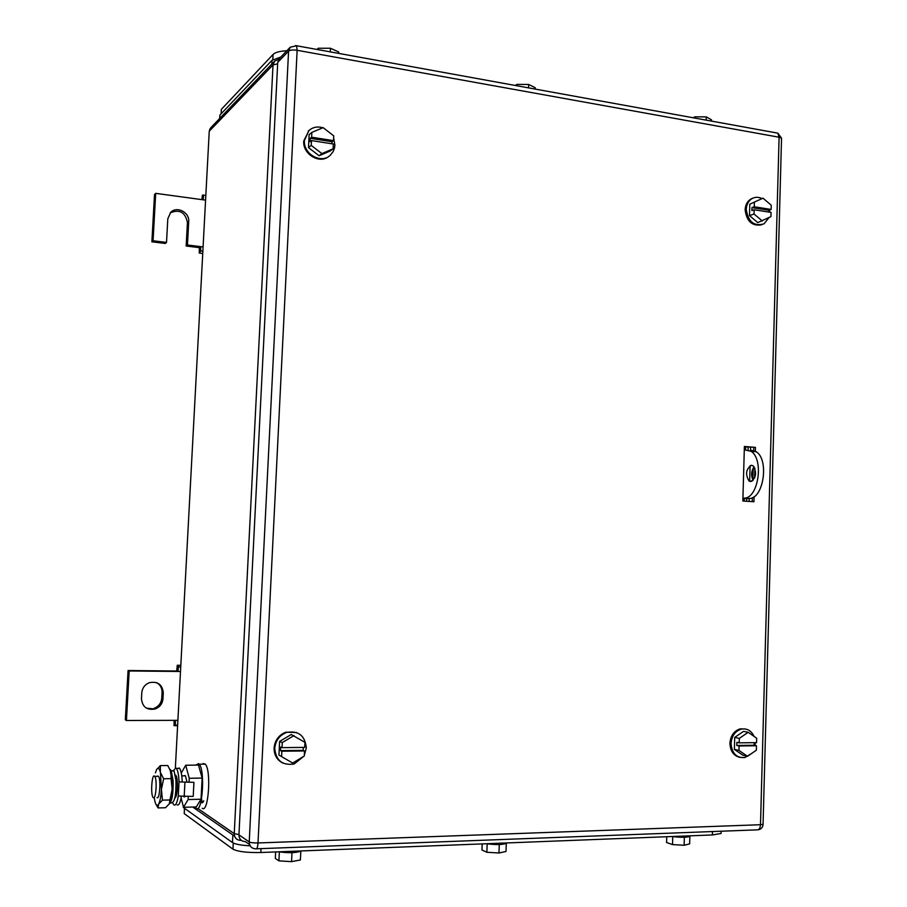 <?xml version="1.0" encoding="UTF-8"?>
<svg xmlns="http://www.w3.org/2000/svg" width="907" height="907" viewBox="0 0 907 907"><rect width="100%" height="100%" fill="white"/><g stroke="black" fill="none" stroke-linecap="round" stroke-linejoin="round"><path stroke-width="1.36" d="M176.752 670.409L177.273 665.262L178.464 666.883L177.999 671.463L176.752 670.409M180.822 665.307L177.273 665.262M174.087 720.339L174.053 725.691L175.357 725.112L175.391 720.339L177.897 720.328M177.613 725.679L174.053 725.691M180.731 666.906L178.464 666.883M180.493 671.486L129.179 670.976L126.436 720.487L175.391 720.339M177.636 725.112L175.357 725.112M126.436 720.487L125.325 719.852L128.068 670.522L129.179 670.976M176.729 671.01L128.068 670.522M155.131 709.002C159.825 707.154 162.444 703.741 162.977 698.764L163.294 692.88C162.364 684.468 157.693 681.078 149.27 682.71C144.791 684.626 142.297 687.982 141.787 692.789L141.469 698.707C142.331 706.972 146.877 710.396 155.131 709.002L146.48 708.186M162.977 698.764L161.752 698.22C161.219 703.174 158.6 706.576 153.929 708.412M161.752 698.22L162.07 692.358C162.115 687.891 160.222 684.626 156.401 682.552M201.921 199.631L202.363 195.164L203.61 195.141L203.145 199.801L155.698 193.35L153.068 240.763L166.514 242.418L167.806 218.768L170.731 212.317C176.91 205.81 189.654 212.351 188.713 221.478L187.454 245.003L200.651 246.625L199.325 247.645L199.268 253.076L200.64 250.944L200.651 246.625L203.089 246.931M202.737 253.495L199.268 253.076M205.821 195.447L203.61 195.141M205.572 200.13L203.145 199.801M202.851 251.205L200.64 250.944M187.454 245.003L186.162 246.024L199.325 247.645M170.255 212.816C179.643 209.018 185.368 212.272 187.432 222.589L186.162 246.024M166.514 242.418L165.289 243.461L151.888 241.806L153.068 240.763M155.698 193.35L154.507 194.563L151.888 241.806M221.081 113.863L221.342 109.384L273.064 54.443C275.275 52.311 279.855 51.098 286.805 50.792M316.997 49.466L318.244 48.241L330.454 48.264L338.73 51.971L338.662 53.4M318.244 48.241L318.176 49.681M330.454 48.264L330.284 51.88M515.301 85.473L516.945 84.396L528.656 84.453L535.255 87.73L535.209 89.09M516.945 84.396L516.888 85.757M528.656 84.453L528.52 87.877M693.073 117.751L695.023 116.81L706.27 116.878L711.496 119.803L711.451 121.096M695.023 116.81L694.989 118.103M706.27 116.878L706.179 120.132M219.664 118.511L219.857 115.132L271.998 60.304L280.728 57.096M742.935 498.17L744.08 498.113C758.263 498.805 764.25 459.384 751.098 451.323L744.296 449.793M750.837 481.538C756.211 477.706 756.982 472.479 753.15 465.835L751.291 465.28C745.939 469.18 745.18 474.418 749.035 480.993L750.837 481.538M750.554 450.099L756.234 451.731C769.442 459.792 763.445 499.145 749.205 498.453L742.912 498.748M754.159 466.878C751.166 471.164 750.837 475.642 753.15 480.313M768.989 217.623L764.011 223.859C754.034 226.625 748.116 221.796 746.257 209.37C746.529 204.483 748.422 200.9 751.937 198.644C755.1 196.876 758.422 196.853 761.891 198.565M769.624 209.97L769.828 212.204M761.699 224.811C752.152 226.399 746.62 221.387 745.135 209.766C745.395 204.891 747.289 201.32 750.803 199.064L752.991 198.1M762.356 221.047L754.046 214.007L754.159 209.766L771.052 212.397L770.939 216.626L757.764 222.6L749.488 215.605L749.806 204.188L762.991 198.168L771.245 205.22L771.131 209.438L768.819 210.243L768.773 212.045M754.046 214.007L749.488 215.605M762.991 198.168L749.806 204.188M754.159 209.766L751.88 210.571L751.96 207.601L754.25 206.785L754.363 202.544M754.25 206.785L771.131 209.438M751.96 207.601L768.819 210.243M751.211 753.751L744.896 757.549C736.484 758.105 731.87 753.4 731.065 743.434C731.734 735.906 735.135 731.133 741.28 729.126C747.005 728.162 751.268 730.588 754.08 736.405M755.316 742.663L755.089 745.463M739.817 757.379C733.514 755.701 730.203 750.962 729.92 743.184C730.588 735.668 734.001 730.906 740.135 728.888L745.089 728.933M754.216 742.674L754.148 745.259L756.483 745.758L756.359 750.191L747.515 756.313L742.901 755.248L734.375 749.386L734.715 737.414L743.559 731.371L748.184 732.3L756.687 738.219L756.563 742.652L739.182 742.833L739.307 738.377L734.715 737.414M747.515 756.313L738.967 750.418L734.375 749.386M748.184 732.3L739.307 738.377M738.967 750.418L739.092 745.962L736.79 745.452L736.881 742.334L739.182 742.833M756.483 745.758L739.092 745.962M754.148 745.259L736.79 745.452M333.629 137.966L334.898 145.188L334.57 147.716L333.152 151.594L330.137 155.369C321.021 164.201 303.165 153.941 304.423 140.438L308.958 130.483C312.926 127.105 317.563 126.209 322.858 127.774M323.674 128.057L331.474 134.111M329.037 156.231C319.774 164.518 302.519 154.224 303.743 140.993L309.06 130.381M333.118 148.793L321.894 153.6L319.105 155.743L330.273 150.959L333.118 148.793L333.345 144.009L311.464 140.585L310.092 141.696L310.251 138.329L332.075 141.753L331.985 143.794M319.105 155.743L308.493 147.592L309.117 134.655L311.872 132.388L323.141 127.649L333.731 135.857L333.504 140.642L332.075 141.753M321.894 153.6L311.237 145.403L308.493 147.592M310.251 138.329L311.634 137.206L311.872 132.388M311.237 145.403L311.464 140.585M311.634 137.206L333.504 140.642M303.777 756.325L294.174 763.977C282.394 765.757 275.921 760.542 274.742 748.309C275.535 740.6 279.435 735.316 286.431 732.482C298.448 730.384 305.069 735.554 306.317 747.969L304.31 755.361M283.018 763.15C277.043 760.157 274.061 755.123 274.084 748.014C274.889 740.316 278.778 735.044 285.762 732.21L296.51 732.505M303.278 747.425L303.142 750.372L304.525 750.951L304.287 756.019L292.655 763.025L278.948 755.1L279.617 741.427L291.249 734.523L304.933 742.345L304.695 747.402L282.032 747.64L282.27 742.561L279.617 741.427M292.655 763.025L278.948 755.1M293.97 735.6L282.27 742.561M281.612 756.313L281.85 751.211L280.524 750.622L280.694 747.062L282.032 747.64M304.525 750.951L281.85 751.211M303.142 750.372L280.524 750.622M754.102 496.662L753.955 501.73L742.844 501.015L744.386 446.459L755.463 447.366L755.35 451.663M754.885 468.193L754.613 478.068M744.386 446.777L755.463 447.366M753.751 447.548L753.638 451.527M753.173 468.182L752.844 479.848M752.357 497.671L752.243 501.616M249.595 844.564L245.332 841.617C241.262 841.345 239.131 839.088 238.938 834.859L277.735 62.345L288.573 51.132L249.232 841.923C249.436 846.254 251.613 848.555 255.763 848.839C256.93 849.19 257.679 847.229 258.007 842.954L760.497 824.724L779.09 137.218L781.539 138.215L781.528 138.952M290.138 47.323L279.379 58.502L277.735 62.345M750.611 447.287L750.508 450.915M750.1 465.654L749.658 481.334M744.08 498.113L749.205 498.453L749.103 501.412M184.506 808.284L184.223 813.613L232.963 849.167C237.781 851.65 247.078 852.761 260.842 852.512L712.369 834.95L721.099 833.488L721.144 832.116M689.864 836.447L689.649 843.873L684.116 845.267L672.506 844.576L672.756 836.583M666.758 836.719L666.577 842.501L672.506 844.576M684.116 845.267L684.354 837.274M672.28 836.503C680.772 837.603 686.69 837.546 690.046 836.333L690.329 835.801M506.299 843.431L505.993 851.469L498.963 852.999L486.866 852.263L487.195 843.816M482.195 843.907L481.957 850.006L486.866 852.263M498.963 852.999L499.292 844.542M486.662 843.725C495.732 844.95 502.331 844.814 506.469 843.329L506.809 842.943M300.818 851.299L300.398 859.972L291.544 861.65L278.914 860.856L279.345 851.922M275.637 851.934L275.32 858.407L278.914 860.856M291.544 861.65L291.975 852.682M278.766 851.809C288.517 853.192 295.999 852.954 301.203 851.083L301.396 850.936M250.173 845.823C241.069 845.313 235.185 844.236 232.487 842.58L183.327 807.457L183.373 806.777M154.473 776.086L154.757 776.369C157.353 779.306 155.925 800.235 153.306 797.672L153.068 797.412C150.483 794.464 151.854 773.739 154.473 776.086M157.546 776.029L158.476 776.301C161.095 779.238 159.666 800.144 157.024 797.582M184.484 775.553L185.482 775.825L186.944 782.004M185.107 796.618L184.042 796.947M181.117 798.058L183.497 807.275L188.123 799.543L188.282 796.539M189.053 781.959L189.246 778.297L185.708 765.247L181.287 773.025M183.497 807.275L196.286 806.935L201.037 799.226L202.136 778.059L189.246 778.297M201.037 799.226L188.123 799.543M202.136 778.059L198.474 765.054L185.708 765.247M195.844 765.1L198.542 763.603L199.257 764.227C205.356 770.304 202.352 813.976 196.207 808.409L195.05 806.969M203.157 763.535L205.299 764.136C211.49 770.202 208.485 813.806 202.261 808.239M170.04 769.306L172.217 781.902L172.149 789.26L170.765 799.793L169.326 803.84L165.493 807.74L158.079 807.933L155.981 804.373M156.582 769.692L160.358 765.621L160.358 772.186C159.258 768.104 157.999 767.277 156.582 769.692L155.437 772.832M160.426 772.458L163.623 778.762L161.412 789.487L160.426 772.458M162.466 800.155L158.634 804.112C160.063 801.334 160.981 796.459 161.412 789.487L162.466 800.155L169.949 799.974L169.326 803.84M154.247 797.65L154.882 801.266C155.947 805.461 157.194 806.402 158.634 804.112L158.079 807.933M163.623 778.762L171.094 778.625L172.149 789.26L169.949 799.974M160.358 765.621L167.75 765.519L171.026 772.004L171.094 778.625M172.636 802.876L173.929 804.962C175.686 805.847 177.137 802.865 178.282 796.006L193.202 796.425L193.939 782.344L179.03 781.913L193.939 782.344M181.377 796.584C180.232 803.001 178.804 805.767 177.103 804.883M179.064 767.889L179.609 768.399C181.049 770.519 181.922 774.997 182.228 781.845M173.01 770.95L175.901 767.946L176.434 768.456C177.874 770.565 178.736 775.054 179.03 781.913L178.282 796.006M175.527 775.066L175.833 775.372C178.452 778.081 177.591 797.763 174.847 797.933M171.808 770.723L174.144 771.154L175.981 780.7C176.173 794.929 174.7 802.31 171.57 802.82L170.097 803.16M169.405 803.693C172.171 800.836 173.396 793.103 173.09 780.53L171.196 770.61L170.131 769.465M163.294 692.88L162.07 692.358M188.713 221.478L187.432 222.589M210.118 128.579L209.211 131.254L273.018 64.919L277.667 63.819M209.245 131.209L175.368 767.776L209.245 131.209L210.673 127.887L274.526 61.223M197.771 808.454L234.244 833.646L273.018 64.919L274.64 61.098L278.676 59.374M192.715 807.037L234.584 836.163M238.949 834.565L234.244 833.646C234.437 837.841 236.557 840.075 240.593 840.347L241.273 840.301M745.667 446.879L745.588 449.668M744.205 498.691L744.137 501.095M272.803 59.613L273.064 54.443M221.104 113.829L221.342 109.384M219.687 118.488L219.857 115.132M271.805 64.068L271.998 60.304M295.625 45.52L296.6 45.758L297.133 50.293L779.09 137.218L777.843 133.148L775.961 132.807M256.488 848.805L756.846 829.871C758.966 830.143 760.179 828.42 760.497 824.724L763.059 824.316L781.539 138.215L777.843 133.148L296.6 45.758L290.251 47.198L288.573 51.132C290.161 49.976 293.018 49.692 297.133 50.293L258.007 842.954C253.711 843.022 250.785 842.682 249.232 841.923L238.938 834.859M758.241 829.78C761.211 829.225 762.821 827.399 763.059 824.316L763.07 823.907M712.471 831.549L712.369 834.95M260.842 852.512L261.035 848.635M233.269 843.034L232.963 849.167M232.838 835.755L232.487 842.58M184.178 796.641L184.926 782.514M748.184 447.094L748.105 449.883M746.733 498.567L746.665 501.254M756.234 451.731L751.098 451.323M751.994 481.198L749.035 480.993M751.937 198.644L750.803 199.064M741.28 729.126L740.135 728.888M308.958 130.483L308.267 131.05M286.431 732.482L285.762 732.21M721.167 831.22L721.099 833.488M184.472 808.262L184.268 812.139M154.757 776.369L158.476 776.301M175.493 776.007L176.196 775.995M181.763 775.893L185.482 775.825M199.257 764.227L205.299 764.136M203.78 800.824C202.227 803.5 201.626 803.602 201.978 801.142M201.932 800.745L201.773 799.668M170.765 799.793L170.074 800.983M176.434 768.456L179.609 768.399M174.144 771.154L171.196 770.61"/></g></svg>
